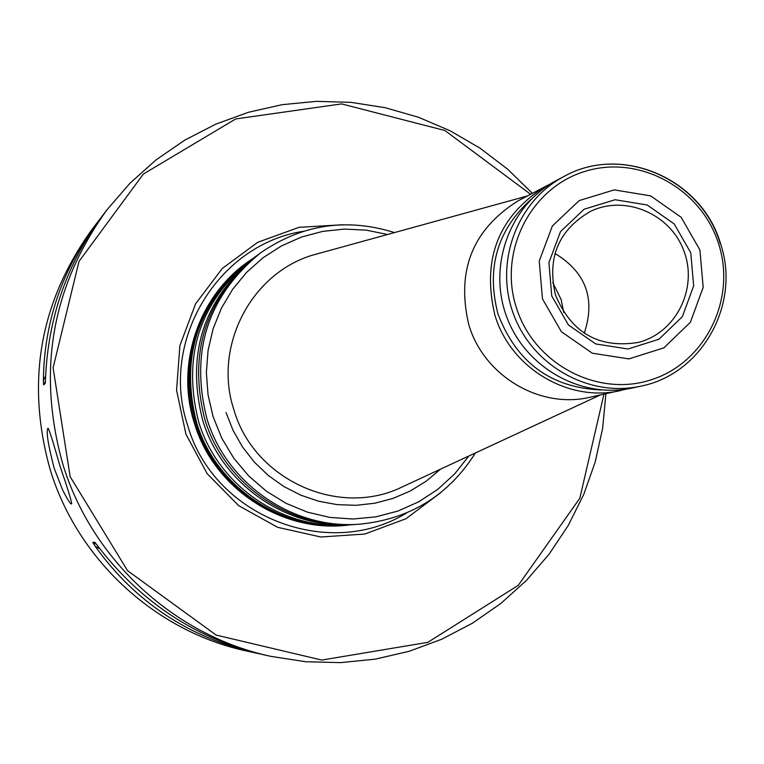 <?xml version="1.0" encoding="UTF-8"?>
<svg xmlns="http://www.w3.org/2000/svg" width="764" height="764" viewBox="0 0 764 764"><rect width="100%" height="100%" fill="white"/><g stroke="black" fill="none" stroke-linecap="round" stroke-linejoin="round"><path stroke-width="1.15" d="M552.735 282.537L561.148 299.583L563.736 312.505M347.018 525.059L345.567 525.164C280.76 530.76 215.524 486.152 196.596 422.597C180.075 357.227 197.475 303.537 248.797 261.508L249.981 260.648M248.797 261.508L247.918 262.147C196.701 304.091 179.339 357.667 195.823 422.893C214.713 486.315 279.805 530.827 344.478 525.24L345.567 525.164M626.843 389.019L590.133 397.232C539.957 409.227 483.889 375.983 468.829 324.815C456.089 270.848 472.505 229.525 518.059 200.856L551.369 183.37M468.857 456.003L454.685 473.9L437.848 489.304L418.758 501.805L397.891 511.068L375.773 516.865L352.958 519.014L330.038 517.448L307.606 512.205L286.223 503.409L266.474 491.262L248.844 476.087L233.822 458.266L221.799 438.259L213.08 416.581L208.047 394.826L206.366 372.574L208.075 350.37L213.137 328.74L221.407 308.198L232.695 289.212L246.715 272.242L263.141 257.678L281.572 245.855L301.57 237.021L322.666 231.397L344.363 229.085L366.166 230.126L387.558 234.5M475.389 452.966C448.554 495.378 410.115 519.1 360.073 524.133C293.471 529.882 226.373 483.984 206.891 418.596C189.902 351.344 207.779 296.117 260.534 252.913C301.952 224.377 346.608 217.597 394.51 232.581M355.652 524.438L348.479 524.954C283.31 530.579 217.702 485.713 198.659 421.795C182.042 356.053 199.547 302.047 251.155 259.779L256.962 255.539M354.152 524.553C288.276 530.235 221.942 484.873 202.689 420.229C185.881 353.751 203.568 299.144 255.739 256.427M360.073 524.133L357.16 524.333C290.912 530.054 224.196 484.414 204.828 419.398C187.925 352.529 205.707 297.607 258.175 254.641L260.534 252.913M551.751 295.983L548.896 262.635L560.48 231.654L584.126 209.221L615.096 199.738L647.232 205.019L674.211 223.947L690.771 252.769L693.674 285.851L682.328 316.697L658.931 339.254L628.027 348.995L595.729 343.943L568.483 325.025L551.751 295.983M542.459 298.867L539.231 261.087L552.362 225.991L579.16 200.598L614.246 189.883L650.622 195.87L681.163 217.301L699.9 249.933L703.186 287.379L690.36 322.303L663.878 347.849L628.887 358.908L592.301 353.197L561.416 331.777L542.459 298.867M720.318 243.859C701.782 178.881 621.59 143.871 563.975 176.474L556.631 180.371C510.085 204.762 487.556 265.442 506.561 316.487C525.097 367.713 581.519 399.41 632.793 387.902L640.92 386.126C702.145 374.207 741.013 303.766 720.557 243.754C702.068 178.852 621.8 143.785 563.975 176.474C516.98 201.094 494.241 262.386 513.437 313.966C532.164 365.717 589.149 397.748 640.92 386.126M601.373 389.965C550.949 387.845 516.493 362.528 498.004 314.023C486.076 268.231 497.183 229.935 531.333 199.127M621.017 390.471C568.874 402.953 510.553 368.315 494.862 315.035C481.587 258.834 498.634 215.83 545.983 186.034M555.447 294.885C546.881 257.898 558.465 230.117 590.2 211.532C625.028 194.304 670.668 213.815 684.047 251.346C698.124 288.63 675.939 333.028 638.236 342.425C598.871 348.737 571.281 332.894 555.447 294.885M554.989 253.476C585.921 272.28 595.681 298.858 584.25 333.219M247.259 262.635L246.591 263.122C195.536 304.931 178.222 358.335 194.658 423.351C213.481 486.563 278.373 530.923 342.835 525.365L343.657 525.298M246.591 263.122L246.571 263.141C196.186 299.822 174.937 370.55 196.94 430.132C218.695 489.791 280.655 529.977 342.807 525.365L342.807 525.365M350.074 524.839C283.415 534.17 213.958 489.246 194.457 423.409C174.727 362.938 199.862 292.364 252.445 258.834M342.874 224.731L299.068 227.328L257.745 242.293L222.267 268.489L195.565 303.871L179.884 345.586L176.57 390.251L185.929 434.172L207.197 473.718L238.616 505.625L277.571 527.294L320.823 537.006L364.82 534.036L406.009 518.708L441.105 492.35M532.327 193.282L507.573 169.14L480.069 148.216L450.216 130.825L418.452 117.245L385.257 107.714L351.125 102.376L316.573 101.354L282.136 104.668L248.338 112.308L215.725 124.179L184.802 140.108L156.076 159.877L130.014 183.188L107.046 209.699C51.532 286.739 36.825 371.657 62.906 464.455C92.062 560.06 174.899 635.963 270.981 656.371L263.37 654.7C196.615 638.99 141.474 602.825 97.935 546.203L94.831 542.268L92.788 542.421L95.261 546.365C134.999 601.917 188.584 637.491 256.007 653.077L259.75 653.879M45.238 383.442L45.515 378.4C48.227 317.222 67.251 262.94 102.586 215.553L107.046 209.699M45.229 383.461L43.577 384.884L43.386 380.291L45.601 376.098M100.084 218.886L97.496 222.238C62.161 269.32 44.131 322.007 43.386 380.291M256.007 653.077L246.753 651.043C155.961 631.742 77.775 560.127 50.271 469.927C25.661 382.392 39.575 302.229 92.014 229.439L97.496 222.238M47.893 428.346C45.983 431.383 48.084 444.677 54.177 468.236L62.486 489.667C67.795 500.191 70.871 504.899 71.711 503.791C71.415 500.544 67.48 487.871 59.888 465.763C53.633 443.645 49.736 431.183 48.218 428.375L47.893 428.346M270.981 656.371L305.648 661.729L340.61 662.646L375.305 659.141L409.189 651.281L441.735 639.239L472.448 623.195L500.85 603.455L526.539 580.315L549.115 554.167L568.263 525.422L583.706 494.528L595.223 461.953L602.653 428.203L605.909 393.775M530.541 194.228L444.887 130.51L341.565 103.904L235.723 118.936L143.384 174.03L79.017 261.383L53.108 367.809L70.145 476.66L127.569 570.689L216.174 635.085L321.768 660.067L427.83 642.343L518.259 585.339L579.838 498.214L603.942 394.205M600.208 395.026L397.366 489.189C334.145 516.349 253.438 477.681 233.975 410.01C213.051 347.534 250.095 274.543 311.578 255.434L527.17 196.023M440.561 469.134L426.188 481.196L410.211 491.032L392.963 498.424L374.79 503.228L356.081 505.319L337.22 504.651L318.617 501.232L300.653 495.12L283.721 486.439L268.183 475.37L254.374 462.153L242.58 447.055L233.068 430.399L226.039 412.541M718.743 244.27C701.724 188.746 639.516 154.443 585.358 171.279C530.951 187.285 498.185 251.117 516.235 307.214C533.473 363.568 596.951 397.547 650.89 379.88C705.086 363.034 736.563 299.545 718.743 244.27M406.734 512.892C328.501 561.473 213.376 516.416 187.705 425.529C159.17 341.546 217.874 244.365 303.384 231.291M96.56 544.379L92.788 542.421M99.855 548.743L95.261 546.365M43.577 384.884L45.401 381.446"/></g></svg>
